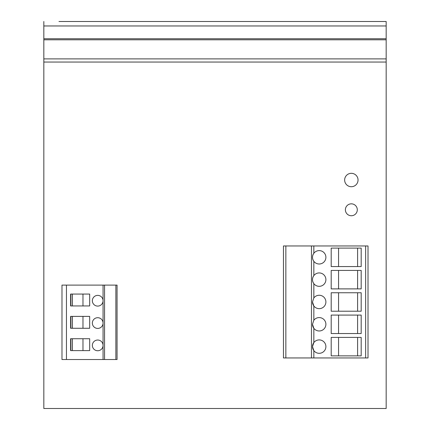 <?xml version="1.0" encoding="UTF-8"?>
<svg xmlns="http://www.w3.org/2000/svg" width="430" height="430" viewBox="0 0 430 430"><rect width="100%" height="100%" fill="white"/><g stroke="black" fill="none" stroke-linecap="round" stroke-linejoin="round"><path stroke-width="0.64" d="M58.985 21.5L386.172 21.5L386.172 408.5L43.828 408.5L43.828 62.049L386.172 62.049M376.169 21.5L386.172 21.5M114.165 21.5L70.891 21.5L114.165 21.5M65.736 21.5L70.891 21.5L65.736 21.5M242.59 21.5L187.41 21.5L242.59 21.5M251.631 21.5L306.81 21.5L251.631 21.5M178.385 21.5L123.206 21.5L178.385 21.5M119.32 21.5L123.206 21.5M364.264 21.5L359.109 21.5L364.264 21.5M315.835 21.5L359.109 21.5L315.835 21.5M368.015 357.954L368.015 245.96L368.015 357.954L283.467 357.954L283.467 245.96L313.835 245.96L313.835 253.281A6.697 6.697 0 0 1 323.209 251.942A6.697 6.697 0 0 1 324.553 261.322A6.697 6.697 0 0 1 313.835 261.322C312.056 258.64 312.056 255.963 313.835 253.281A6.697 6.697 0 0 0 313.835 261.322L313.835 275.608A6.697 6.697 0 0 1 323.209 274.27A6.697 6.697 0 0 1 324.553 283.649A6.697 6.697 0 0 1 313.835 283.649C312.056 280.967 312.056 278.291 313.835 275.608A6.697 6.697 0 0 0 313.835 283.649L313.835 297.936A6.697 6.697 0 0 1 325.892 301.957A6.697 6.697 0 0 1 313.835 305.977A6.697 6.697 0 0 1 312.492 301.957L313.835 305.977L313.835 320.264A6.697 6.697 0 0 1 325.892 324.285A6.697 6.697 0 0 1 313.835 328.3A6.697 6.697 0 0 1 312.492 324.285L313.835 328.3L313.835 342.592A6.697 6.697 0 0 1 325.892 346.612A6.697 6.697 0 0 1 313.835 350.627A6.697 6.697 0 0 1 312.492 346.612L313.835 350.627L313.835 357.954M358.039 180.019A6.697 6.697 0 0 1 351.342 186.717A6.697 6.697 0 0 1 344.645 180.019A6.697 6.697 0 0 1 351.342 173.322A6.697 6.697 0 0 1 358.039 180.019M345.387 209.792A5.955 5.955 0 0 0 351.342 215.742A5.955 5.955 0 0 0 357.298 209.792A5.955 5.955 0 0 0 351.342 203.836A5.955 5.955 0 0 0 345.387 209.792M117.057 359.528L117.057 285.106L66.451 285.106L66.451 359.528L117.057 359.528M66.451 285.106L61.984 285.106L61.984 359.528L66.451 359.528M43.828 21.5L43.828 62.049M338.566 248.105L338.566 266.562M357.61 266.562L357.61 248.105M357.61 333.54L357.61 315.083M338.566 315.083L338.566 333.54M357.61 355.868L357.61 337.41M338.566 337.41L338.566 355.868M357.61 311.212L357.61 292.755M338.566 292.755L338.566 311.212M338.566 270.432L338.566 288.885M357.61 288.885L357.61 270.432M313.835 245.96L368.015 245.96M331.197 337.41L331.197 355.868L361.178 355.868L361.178 337.41L331.197 337.41M331.197 315.083L331.197 333.54L361.178 333.54L361.178 315.083L331.197 315.083M331.197 292.755L331.197 311.212L361.178 311.212L361.178 292.755L331.197 292.755M361.178 288.885L361.178 270.432L331.197 270.432L331.197 288.885L361.178 288.885M361.178 266.562L361.178 248.105L331.197 248.105L331.197 266.562L361.178 266.562M313.835 342.592L312.492 346.612A6.697 6.697 0 0 1 313.835 342.592M313.835 320.264L312.492 324.285M313.835 297.936L312.492 301.957M311.454 245.96L311.454 357.954M72.417 294.066L72.417 305.945M72.417 338.722L72.417 350.6M72.417 316.394L72.417 328.273M104.555 285.106L104.555 359.528M92.353 345.387A5.359 5.359 0 0 0 97.707 350.746A5.359 5.359 0 0 0 103.066 345.387A5.359 5.359 0 0 0 97.707 340.033A5.359 5.359 0 0 0 92.353 345.387M92.353 323.064A5.359 5.359 0 0 0 97.707 328.423A5.359 5.359 0 0 0 103.066 323.064A5.359 5.359 0 0 0 97.707 317.706A5.359 5.359 0 0 0 92.353 323.064M92.353 300.737A5.359 5.359 0 0 0 97.707 306.096A5.359 5.359 0 0 0 103.066 300.737A5.359 5.359 0 0 0 97.707 295.378A5.359 5.359 0 0 0 92.353 300.737M89.671 350.6L89.671 338.722L70.617 338.722L70.617 350.6L89.671 350.6M70.617 316.394L70.617 328.273L89.671 328.273L89.671 316.394L70.617 316.394M89.671 305.945L89.671 294.066L70.617 294.066L70.617 305.945L89.671 305.945M82.974 338.722L82.974 350.6M70.918 338.722L70.918 350.6M82.974 316.394L82.974 328.273M70.918 316.394L70.918 328.273M82.974 294.066L82.974 305.945M70.918 294.066L70.918 305.945M43.828 58.894L386.172 58.894M43.828 38.743L386.172 38.743M43.828 39.797L386.172 39.797M43.828 25.967L386.172 25.967M365.634 245.96L365.634 357.954M285.853 245.96L285.853 357.954M115.869 285.106L115.869 359.528M103.066 285.106L103.066 359.528"/></g></svg>
